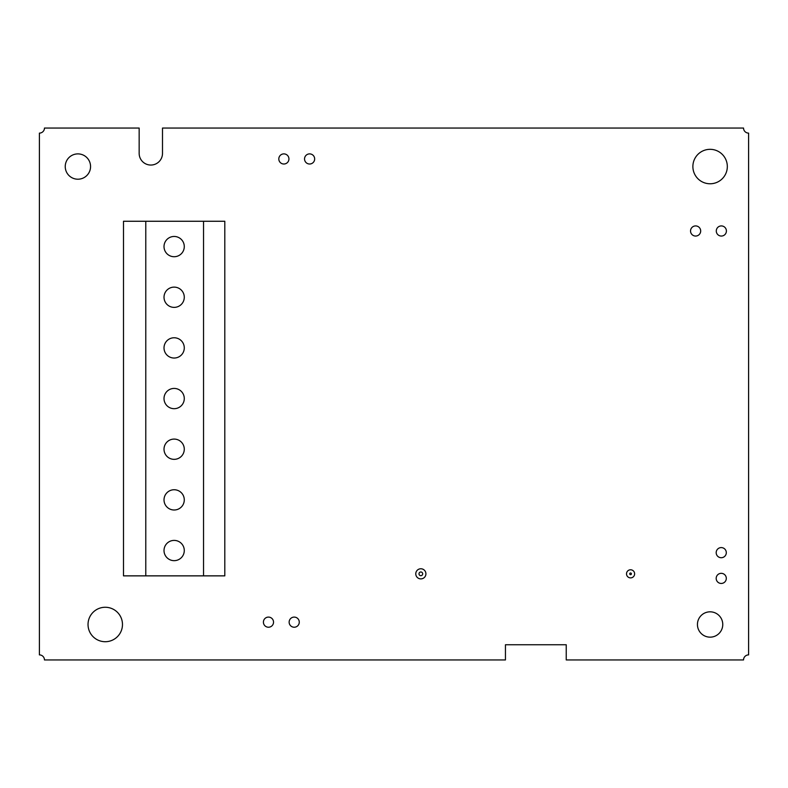 <?xml version="1.0" encoding="UTF-8"?>
<svg xmlns="http://www.w3.org/2000/svg" width="788" height="788" viewBox="0 0 788 788"><rect width="100%" height="100%" fill="white"/><g stroke="black" fill="none" stroke-linecap="round" stroke-linejoin="round"><path stroke-width="1.18" d="M105.257 641.718A17.228 17.228 0 0 1 88.029 624.49A17.228 17.228 0 0 1 105.257 607.262A17.228 17.228 0 0 1 122.475 624.49A17.228 17.228 0 0 1 105.257 641.718M77.904 179.211A12.667 12.667 0 0 1 65.237 166.554A12.667 12.667 0 0 1 77.904 153.887A12.667 12.667 0 0 1 90.561 166.554A12.667 12.667 0 0 1 77.904 179.211M710.096 637.157A12.667 12.667 0 0 1 697.439 624.49A12.667 12.667 0 0 1 710.096 611.823A12.667 12.667 0 0 1 722.763 624.49A12.667 12.667 0 0 1 710.096 637.157M710.096 183.771A17.228 17.228 0 0 1 692.879 166.554A17.228 17.228 0 0 1 710.096 149.326A17.228 17.228 0 0 1 727.324 166.554A17.228 17.228 0 0 1 710.096 183.771M420.851 578.894A5.063 5.063 0 0 1 415.778 573.831A5.063 5.063 0 0 1 420.851 568.769A5.063 5.063 0 0 1 425.914 573.831A5.063 5.063 0 0 1 420.851 578.894M630.567 577.89A4.048 4.048 0 0 1 626.519 573.831A4.048 4.048 0 0 1 630.567 569.783A4.048 4.048 0 0 1 634.626 573.831A4.048 4.048 0 0 1 630.567 577.89M283.867 164.012A5.063 5.063 0 0 1 278.804 158.949A5.063 5.063 0 0 1 283.867 153.887A5.063 5.063 0 0 1 288.94 158.949A5.063 5.063 0 0 1 283.867 164.012M309.605 164.012A5.063 5.063 0 0 1 304.542 158.949A5.063 5.063 0 0 1 309.605 153.887A5.063 5.063 0 0 1 314.668 158.949A5.063 5.063 0 0 1 309.605 164.012M695.617 236.055A5.063 5.063 0 0 1 690.544 230.982A5.063 5.063 0 0 1 695.617 225.92A5.063 5.063 0 0 1 700.68 230.982A5.063 5.063 0 0 1 695.617 236.055M721.345 236.055A5.063 5.063 0 0 1 716.282 230.982A5.063 5.063 0 0 1 721.345 225.92A5.063 5.063 0 0 1 726.408 230.982A5.063 5.063 0 0 1 721.345 236.055M721.247 557.727A5.063 5.063 0 0 1 716.184 552.654A5.063 5.063 0 0 1 721.247 547.591A5.063 5.063 0 0 1 726.309 552.654A5.063 5.063 0 0 1 721.247 557.727M721.247 583.455A5.063 5.063 0 0 1 716.184 578.392A5.063 5.063 0 0 1 721.247 573.329A5.063 5.063 0 0 1 726.309 578.392A5.063 5.063 0 0 1 721.247 583.455M294.21 627.228A5.063 5.063 0 0 1 289.137 622.156A5.063 5.063 0 0 1 294.21 617.093A5.063 5.063 0 0 1 299.273 622.156A5.063 5.063 0 0 1 294.21 627.228M268.472 627.228A5.063 5.063 0 0 1 263.409 622.156A5.063 5.063 0 0 1 268.472 617.093A5.063 5.063 0 0 1 273.534 622.156A5.063 5.063 0 0 1 268.472 627.228M748.6 654.887A5.063 5.063 0 0 0 743.537 659.95L566.237 659.95L566.237 644.751L505.443 644.751L505.443 659.95L44.463 659.95A5.063 5.063 0 0 0 39.4 654.887L39.4 133.113A5.063 5.063 0 0 0 44.463 128.05L139.161 128.05L139.161 153.374A11.662 11.662 0 0 0 150.833 165.047A11.662 11.662 0 0 0 162.495 153.374L162.495 128.05L743.537 128.05A5.063 5.063 0 0 0 748.6 133.113L748.6 654.887M174.148 236.459A10.136 10.136 0 0 0 164.012 246.585A10.136 10.136 0 0 0 174.148 256.721A10.136 10.136 0 0 0 184.284 246.585A10.136 10.136 0 0 0 174.148 236.459M174.148 287.118A10.136 10.136 0 0 0 164.012 297.243A10.136 10.136 0 0 0 174.148 307.379A10.136 10.136 0 0 0 184.284 297.243A10.136 10.136 0 0 0 174.148 287.118M174.148 337.766A10.136 10.136 0 0 0 164.012 347.902A10.136 10.136 0 0 0 174.148 358.038A10.136 10.136 0 0 0 184.284 347.902A10.136 10.136 0 0 0 174.148 337.766M174.148 388.425A10.136 10.136 0 0 0 164.012 398.561A10.136 10.136 0 0 0 174.148 408.686A10.136 10.136 0 0 0 184.284 398.561A10.136 10.136 0 0 0 174.148 388.425M174.148 439.083A10.136 10.136 0 0 0 164.012 449.219A10.136 10.136 0 0 0 174.148 459.345A10.136 10.136 0 0 0 184.284 449.219A10.136 10.136 0 0 0 174.148 439.083M174.148 489.742A10.136 10.136 0 0 0 164.012 499.878A10.136 10.136 0 0 0 174.148 510.003A10.136 10.136 0 0 0 184.284 499.878A10.136 10.136 0 0 0 174.148 489.742M174.148 540.401A10.136 10.136 0 0 0 164.012 550.526A10.136 10.136 0 0 0 174.148 560.662A10.136 10.136 0 0 0 184.284 550.526A10.136 10.136 0 0 0 174.148 540.401M203.531 575.861L203.531 221.261L224.807 221.261L224.807 575.861L123.489 575.861L123.489 221.261L145.78 221.261L145.78 575.861M203.531 221.261L145.78 221.261M420.851 575.683A1.852 1.852 0 0 0 422.693 573.831A1.852 1.852 0 0 0 420.851 571.98A1.852 1.852 0 0 0 418.999 573.831A1.852 1.852 0 0 0 420.851 575.683M630.567 574.669A0.837 0.837 0 0 0 631.405 573.831A0.837 0.837 0 0 0 630.567 572.994A0.837 0.837 0 0 0 629.73 573.831A0.837 0.837 0 0 0 630.567 574.669"/></g></svg>

